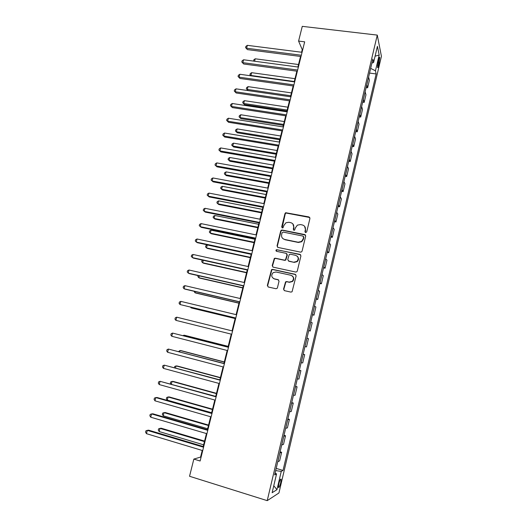 <?xml version="1.0" encoding="UTF-8"?>
<svg xmlns="http://www.w3.org/2000/svg" width="527" height="527" viewBox="0 0 527 527"><rect width="100%" height="100%" fill="white"/><g stroke="black" fill="none" stroke-linecap="round" stroke-linejoin="round"><path stroke-width="0.79" d="M305.607 232.591L306.707 231.88L309.942 218.441L308.987 216.933L285.654 212.717L284.969 213.593L281.708 226.88L282.36 227.934L282.999 227.822L283.862 225.503L285.917 222.776L288.816 222.275L290.68 222.644C293.038 223.362 294.04 224.97 293.691 227.46L293.269 229.192L293.928 230.253L294.606 230.121L295.443 227.809L297.373 225.148L300.423 224.568L302.307 224.943C304.692 225.668 305.706 227.282 305.364 229.785L304.942 231.524L305.607 232.591M280.707 482.758L281.095 479.287C280.581 478.641 279.817 480.176 278.803 483.898L278.414 487.383C278.935 488.015 279.699 486.474 280.707 482.758M283.546 289.086L284.494 290.66L290.878 292.103L292.063 291.774L296.121 275.858L295.166 274.297L272.591 269.376L271.543 269.613L267.341 285.443L268.269 287.004L275.885 288.717L277.011 288.434L277.452 287.716L279.033 281.234L278.091 279.672L274.31 278.829C271.379 277.354 270.983 275.298 273.131 272.657L275.983 271.998L290.845 275.246C293.73 276.616 294.211 278.638 292.268 281.306L289.185 282.129L286.695 281.576L285.555 281.873L283.546 289.086L284.297 290.601M377.273 35.098L302.274 26.35L298.585 41.08L304.672 41.831L200.122 461.013L193.844 459.089L189.542 476.27L267.222 500.65L377.273 35.098L381.423 56.29L278.935 492.976L267.222 500.65M300.509 252.13L301.589 251.873L302.076 251.115L305.693 236.096L304.738 234.574L282.228 230.049L281.306 230.213L280.687 231.057L277.037 245.911L277.973 247.433L300.509 252.13M300.924 255.911L297.287 271.036L296.846 271.748L295.706 272.044L273.138 267.149L272.209 265.608L274.317 258.408L275.331 258.19L284.428 260.134L285.489 259.89L287.031 254.857L286.089 253.329L276.622 251.333C275.832 250.938 275.746 250.391 276.365 249.706L299.968 254.363L300.924 255.911M378.597 59.498L377.523 67.39C377.793 68.029 378.182 67.351 378.689 65.355L379.763 57.476C379.493 56.837 379.104 57.509 378.597 59.498M371.904 63.082L373.597 62.502L372.839 59.116L274.646 474.919L276.563 473.892L275.087 473.062M373.597 62.502L377.411 46.33L379.17 55.032L375.461 70.809L370.652 68.365M369.546 73.082L376.166 73.951L375.461 70.809M376.166 73.951L283.025 470.446L281.253 471.395L276.958 489.675L272.13 492.705L276.563 473.892M202.23 450.466L200.583 457.074L193.844 459.089M298.585 41.08L302.241 49.61L301.589 52.245M300.535 56.455L297.9 67.008M296.866 71.178L294.198 81.856M293.17 85.973L290.476 96.784L248.118 90.604L246.333 88.734L246.616 87.614L248.046 86.632L247.328 89.432L290.733 95.749M289.461 100.855L286.728 111.796M285.726 115.815L282.966 126.888M281.971 130.854L279.178 142.066M278.203 145.979L275.371 157.323M274.409 161.183L271.543 172.665M270.595 176.473L267.69 188.093M266.754 191.848L263.823 203.606M262.901 207.302L259.93 219.206M259.02 222.849L256.017 234.89M255.121 238.481L252.077 250.668M251.201 254.198L248.125 266.53M247.255 270.002L244.139 282.479M243.29 285.897L240.141 298.519M239.304 301.879L236.116 314.652M235.292 317.952L232.064 330.877M231.254 334.138L228.013 347.115M227.177 350.468L223.942 363.446M223.079 366.897L219.845 379.868M218.955 383.419L215.721 396.383M214.812 400.039L211.577 412.997M210.642 416.752L207.407 429.703M206.446 433.563L203.218 446.507M302.715 49.67L302.241 49.61M201.064 457.219L200.583 457.074M366.113 87.587L367.615 87.792L369.394 80.236L368.597 77.074M362.675 102.172L364.17 102.39L365.962 94.788L365.125 91.77M359.21 116.836L360.712 117.06L362.51 109.425L361.641 106.553M355.725 131.579L357.234 131.816L359.045 124.135L358.129 121.408M352.227 146.401L353.736 146.644L355.554 138.924L354.605 136.348M348.709 161.302L350.218 161.552L352.049 153.792L351.054 151.361M345.172 176.281L346.68 176.545L348.518 168.739L347.491 166.466M341.615 191.341L343.123 191.617L344.974 183.771L343.907 181.644M338.038 206.485L339.553 206.768L341.41 198.877L340.297 196.914M334.441 221.709L335.956 222.005L337.827 214.074L336.674 212.262M330.831 237.018L332.346 237.321L334.223 229.344L333.031 227.697M327.195 252.413L328.71 252.723L330.6 244.706L329.368 243.21M323.538 267.887L325.06 268.21L326.957 260.147L325.679 258.816M319.863 283.447L321.384 283.783L323.301 275.674L321.977 274.508M316.167 299.092L317.695 299.441L319.619 291.286L318.249 290.285M312.452 314.83L313.98 315.186L315.91 306.984L314.5 306.154M308.717 330.646L310.245 331.015L312.188 322.768L310.732 322.109M304.962 346.555L306.49 346.931L308.447 338.644L306.945 338.15M303.15 354.223L304.678 354.605L303.137 354.282M301.148 362.708L302.715 362.938L304.678 354.605M299.362 370.257L300.897 370.652L299.303 370.507M297.3 378.979L298.921 379.032L300.897 370.652M295.555 386.39L297.09 386.792L295.449 386.825M293.44 395.349L295.1 395.224L297.09 386.792M291.727 402.608L293.262 403.023L291.576 403.234M289.554 411.804L291.26 411.501L293.262 403.023M287.874 418.919L289.409 419.347L287.676 419.736M285.641 428.352L287.399 427.865L289.409 419.347M284 435.315L285.542 435.757L283.757 436.336M281.714 444.999L283.519 444.327L285.542 435.757M280.107 451.81L281.649 452.265L279.817 453.022M277.762 461.744L279.613 460.881L281.649 452.265M276.188 468.398L283.025 470.446M367.615 87.792L366.799 84.709M364.17 102.39L363.314 99.445M360.712 117.06L359.816 114.267M357.234 131.816L356.298 129.168M353.736 146.644L352.761 144.148M350.218 161.552L349.203 159.207M346.68 176.545L345.626 174.351M343.123 191.617L342.03 189.575M339.553 206.768L338.42 204.884M335.956 222.005L334.783 220.273M332.346 237.321L331.127 235.753M328.71 252.723L327.451 251.313M325.06 268.21L323.756 266.965M321.384 283.783L320.041 282.703M317.695 299.441L316.305 298.526M313.98 315.186L312.544 314.435M310.245 331.015L308.769 330.436M306.49 346.931L304.968 346.529M275.667 470.591L281.253 471.395M375.086 56.198L379.17 55.032M276.958 489.675L273.77 485.736M305.285 232.453L305.614 230.062L304.599 226.314M292.867 223.916L293.961 227.736L293.638 230.134M309.81 217.519L285.937 213.02L285.252 213.896L282.103 227.842M305.508 235.082L282.518 230.319L281.596 230.49L280.977 231.327L277.34 246.155L277.61 247.295M303.592 237.137L302.92 236.07L283.164 232.084L282.077 232.789L281.635 234.607C281.273 237.097 282.268 238.711 284.62 239.456L298.13 242.216L301.457 241.485L303.144 238.975L303.592 237.137L303.842 237.4L303.486 236.465M282.959 238.672L284.62 239.456M303.842 237.4L303.4 239.238L301.714 241.735L298.394 242.473L284.909 239.713M286.747 253.704L287.314 255.094L285.772 260.107L284.718 260.351L275.634 258.414L274.62 258.632L272.518 265.819L272.874 267.057M300.667 254.778L277.354 249.805L276.662 249.943L276.438 251.274M293.941 262.156L296.892 261.432C298.974 258.77 298.539 256.735 295.594 255.325L290.344 254.218L289.29 254.462L287.749 259.495L288.691 261.036L294.218 262.38L297.156 261.655C298.914 259.785 298.934 257.96 297.208 256.175M288.335 260.905L288.691 261.036M294.218 262.38L288.974 261.26M292.195 275.878C294.145 277.577 294.264 279.448 292.551 281.49L289.468 282.314L286.978 281.761L285.845 282.057L283.836 289.257M273.467 278.519L274.31 278.829M278.618 279.929L274.62 279.02M295.766 274.62L272.9 269.58L271.853 269.817L267.663 285.614L268.124 286.958M298.519 64.525L255.22 58.8L254.594 61.231M253.606 61.099L253.79 59.821L255.22 58.8M301.325 55.249L246.59 48.221L247.341 45.342L302.057 52.305M301.009 56.514L247.413 49.604L245.562 47.582L245.859 46.435L247.341 45.342M247.413 49.604L245.562 47.582M294.995 78.675L251.642 72.68L250.924 75.466L294.283 81.514M250.766 75.796L249.923 74.794L250.213 73.681L251.642 72.68M249.923 74.794L251.168 75.848M291.444 92.897L248.046 86.632M246.333 88.734L248.118 90.604M287.88 107.185L244.436 100.657L243.711 103.47L244.515 104.59L286.919 111.032M244.515 104.59L242.716 102.745L243.711 103.47L287.162 110.057M242.716 102.745L243.006 101.619L244.436 100.657M297.636 70.038L242.842 62.66L243.593 59.768L298.374 67.074M297.333 71.237L243.678 63.991L241.814 61.988L242.117 60.836L243.593 59.768M243.678 63.991L241.814 61.988M293.928 84.906L239.067 77.173L239.825 74.267L294.672 81.922M293.644 86.039L239.93 78.444L238.052 76.474L238.349 75.315L239.825 74.267M239.93 78.444L238.052 76.474M290.199 99.853L235.279 91.764L236.037 88.839L290.944 96.856M289.929 100.92L236.155 92.983L234.265 91.033L234.568 89.867L236.037 88.839M236.155 92.983L234.265 91.033M284.29 121.559L240.799 114.754L240.075 117.58L240.898 118.647L283.348 125.354M240.898 118.647L239.087 116.823L240.075 117.58L283.572 124.438M239.087 116.823L239.377 115.696L240.799 114.754M286.451 114.879L231.472 106.434L232.236 103.496L287.202 111.869M286.201 115.887L232.361 107.594L230.457 105.67L230.76 104.498L232.236 103.496M232.361 107.594L230.457 105.67M280.687 135.999L237.15 128.917L236.419 131.763L237.255 132.771L279.751 139.754M237.255 132.771L235.437 130.979L236.419 131.763L279.969 138.897M235.437 130.979L235.727 129.84L237.15 128.917M277.064 150.518L233.481 143.16L232.743 146.019L233.599 146.974L276.141 154.227M233.599 146.974L231.768 145.202L232.743 146.019L276.339 153.429M231.768 145.202L232.064 144.062L233.481 143.16M273.427 165.116L229.792 157.474L229.054 160.346L229.924 161.249L272.512 168.772M229.924 161.249L228.079 159.503L229.054 160.346L272.696 168.041M228.079 159.503L228.375 158.357L229.792 157.474M269.765 179.786L226.083 171.868L225.339 174.753L226.228 175.596L268.862 183.396M226.228 175.596L224.37 173.877L225.339 174.753L269.027 182.731M224.37 173.877L224.667 172.724L226.083 171.868M266.082 194.535L222.354 186.327L221.61 189.233L222.519 190.016L265.193 198.099M222.354 186.327L220.945 187.164L220.648 188.323L221.61 189.233L265.344 197.5M282.683 129.991L227.638 121.184L228.408 118.226L283.434 126.961M282.446 130.927L228.547 122.284L226.63 120.387L226.939 119.207L228.408 118.226M228.547 122.284L226.63 120.387M278.888 145.189L223.784 136.012L224.555 133.041L279.653 142.145M278.678 146.058L224.713 137.053L222.783 135.182L223.092 133.996L224.555 133.041M224.713 137.053L222.783 135.182M275.081 160.465L219.911 150.92L220.688 147.929L275.845 157.402M274.883 161.262L220.859 151.901L218.916 150.057L219.225 148.864L220.688 147.929M220.859 151.901L218.916 150.057M271.247 175.827L216.017 165.906L216.801 162.902L272.018 172.751M271.069 176.558L216.986 166.828L215.029 165.01L215.339 163.811L216.801 162.902M216.986 166.828L215.029 165.01M267.393 191.275L212.104 180.978L212.888 177.955L268.171 188.179M267.235 191.933L213.092 181.835L211.123 180.05L211.432 178.844L212.888 177.955M262.387 209.364L218.613 200.866L217.862 203.784L218.784 204.516L261.511 212.875M218.613 200.866L217.203 201.676L216.9 202.842L217.862 203.784L261.642 212.341M286.398 212.875L285.667 212.737M263.52 206.808L208.172 196.13L208.955 193.093L264.297 203.699M263.375 207.394L209.173 196.92L207.19 195.161L207.506 193.949L208.955 193.093M258.665 224.271L214.845 215.484L214.087 218.415L215.036 219.087L257.802 227.73M214.845 215.484L213.435 216.274L213.139 217.44L214.087 218.415L257.92 227.262M305.397 234.937L304.935 234.785M259.627 222.434L204.212 211.36L205.003 208.303L260.404 219.298M259.495 222.947L205.24 212.091L203.238 210.359L203.554 209.14L205.003 208.303M254.923 239.258L211.057 230.174L210.299 233.118L211.261 233.738L254.073 242.67M211.057 230.174L209.654 230.938L209.351 232.117L210.299 233.118L254.179 242.268M255.707 238.138L200.234 226.676L201.031 223.606L256.491 234.989M255.602 238.579L201.281 227.348L199.265 225.642L199.581 224.416L201.031 223.606M251.168 254.324L207.256 244.943L206.492 247.901L207.467 248.461L250.332 257.683M207.256 244.943L205.853 245.687L205.55 246.867L206.492 247.901L250.411 257.347M251.768 253.935L196.235 242.077L197.032 238.988L252.558 250.766M251.675 254.297L197.296 242.683L195.273 241.01L195.589 239.778L197.032 238.988M203.297 260.305L202.658 262.762L203.659 263.263L246.564 272.775M202.678 260.173L202.032 260.509L201.722 261.695L202.658 262.762L246.629 272.512M247.809 269.817L192.21 257.558L193.014 254.455L248.599 266.636M247.736 270.107L193.297 258.098L191.255 256.458L191.578 255.22L193.014 254.455M199.278 275.885L198.811 277.703L199.825 278.137L242.776 287.953M198.132 275.621L197.875 276.603L198.811 277.703L242.828 287.755M243.823 285.792L188.165 273.131L188.976 270.008L244.62 282.591M243.77 286.009L189.272 273.605L187.217 271.991L187.54 270.746L188.976 270.008M195.247 291.543L194.937 292.722L195.978 293.098L238.968 303.209M194.094 291.273L194.937 292.722L239.001 303.084M191.182 307.294L191.051 307.821L192.105 308.137L235.141 318.552M190.504 307.129L191.051 307.821L235.154 318.492M228.204 346.371L185.082 335.403L183.995 335.198L183.824 335.864M228.184 346.437L183.995 335.198L182.968 335.646M224.318 361.937L181.156 350.659L180.043 350.521L179.7 351.858M224.278 362.082L180.043 350.521L178.548 351.555M220.411 377.596L177.204 366.001L176.077 365.929L175.557 367.938M220.358 377.813L176.077 365.929L174.7 366.482L174.404 367.629M216.485 393.34L173.231 381.429L172.085 381.416L171.387 384.117M216.406 393.629L172.085 381.416L170.708 381.943L170.392 383.182L170.926 383.985M212.533 409.169L169.239 396.936L168.073 396.989L167.263 400.118L211.643 412.727M212.44 409.532L168.073 396.989L166.703 397.49L166.38 398.735L167.263 400.118M208.56 425.085L165.221 412.522L164.035 412.648L163.225 415.79L207.651 428.734M208.455 425.526L164.035 412.648L162.672 413.122L162.349 414.374L163.225 415.79M204.568 441.086L161.19 428.201L159.977 428.385L159.167 431.547L203.633 444.828M204.443 441.6L159.977 428.385L158.614 428.833L158.291 430.098L159.167 431.547M239.818 301.852L184.101 288.783L184.911 285.647L240.622 298.631M239.778 301.991L185.227 289.191L184.101 288.783L183.152 287.61L183.482 286.359L184.911 285.647M235.786 318.012L180.01 304.527L180.827 301.372L236.597 314.771M235.773 318.071L180.01 304.527L179.075 303.315L179.397 302.057L180.827 301.372M231.735 334.256L175.899 320.357L176.723 317.182L232.545 330.996M175.899 320.357L174.964 319.105L175.293 317.84L176.723 317.182M228.494 347.24L172.592 333.084L228.474 347.319M171.762 336.272L170.84 334.988L171.17 333.716L172.592 333.084L171.762 336.272L227.657 350.593M224.423 363.571L168.436 349.072L224.383 363.729M167.606 352.28L166.684 350.956L167.019 349.678L168.436 349.072L167.606 352.28L223.56 367.023M220.326 380L164.259 365.145L220.266 380.237M163.423 368.373L162.514 367.009L162.843 365.725L164.259 365.145L163.423 368.373L219.443 383.551M216.208 396.521L160.063 381.317L216.123 396.838M159.22 384.558L158.311 383.162L158.647 381.864L160.063 381.317L159.22 384.558L215.293 400.171M212.058 413.135L157.112 397.516L155.84 397.575L211.959 413.537M154.991 400.836L154.088 399.4L154.431 398.096L155.84 397.575L154.991 400.836L211.123 416.89M207.895 429.848L152.883 413.794L151.592 413.926L207.77 430.335M150.735 417.206L149.846 415.724L150.188 414.42L151.592 413.926L150.735 417.206L206.933 433.701M203.699 446.652L148.634 430.164L147.316 430.368L203.56 447.225M146.46 433.668L145.577 432.147L145.92 430.829L147.316 430.368L146.46 433.668L202.711 450.611M366.818 84.788L368.623 77.153M363.34 99.524L365.152 91.85M359.842 114.339L361.667 106.625M356.324 129.234L358.156 121.48M352.787 144.207L354.631 136.414M349.236 159.266L351.087 151.427M345.659 174.404L347.517 166.525M342.063 189.628L343.933 181.703M338.453 204.931L340.33 196.96M334.816 220.319L336.707 212.309M331.16 235.793L333.064 227.736M327.484 251.353L329.401 243.25M323.795 266.998L325.719 258.849M320.08 282.729L322.01 274.541M316.345 298.552L318.288 290.311M312.583 314.454L314.54 306.174M308.809 330.455L310.778 322.122M305.008 346.542L306.991 338.163M301.187 362.714L303.177 354.296M297.347 378.985L299.349 370.514M293.486 395.342L295.495 386.825M289.6 411.798L291.622 403.227M285.693 428.346L287.729 419.729M281.761 444.986L283.809 436.316M277.808 461.718L279.87 453.009M377.872 62.641L379.288 62.818M377.49 65.203L378.689 65.355M280.634 479.142L281.095 479.287M379.315 57.423L379.763 57.476"/></g></svg>
